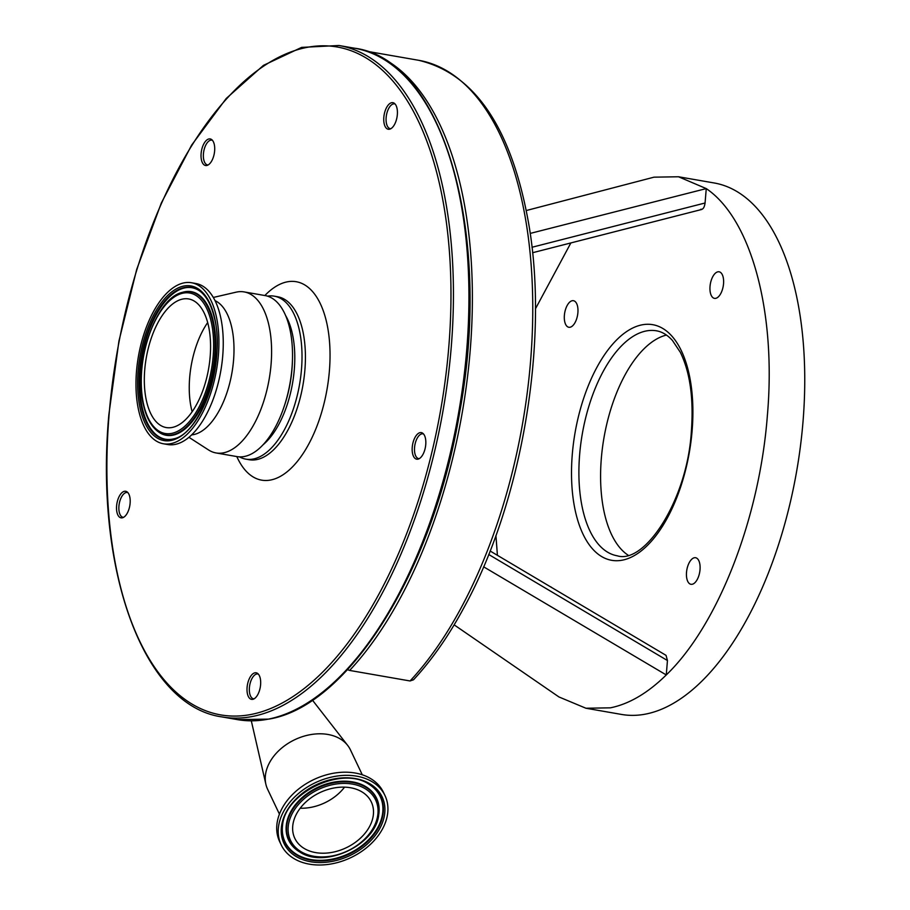 <?xml version="1.0" encoding="UTF-8"?>
<svg xmlns="http://www.w3.org/2000/svg" width="910" height="910" viewBox="0 0 910 910"><rect width="100%" height="100%" fill="white"/><g stroke="black" fill="none" stroke-linecap="round" stroke-linejoin="round"><path stroke-width="1.36" d="M497.417 555.316L495.927 535.524M454.147 624.851L558.933 696.946L585.904 708.23L621.541 714.441A269.735 130.767 -80.1 0 0 802.995 421.887A269.735 130.767 -80.1 0 0 714.145 182.967L678.507 176.768L654.017 177.166L526.298 210.529M531.986 247.27L705.068 202.998L706.262 188.597C751.376 219.128 776.469 312.369 767.357 415.677C759.497 518.745 718.001 625.193 666.268 674.947C647.784 693.079 629.151 704.033 610.394 707.832L585.904 708.23M710.028 286.423A13.491 6.541 99.9 0 1 719.093 271.794A13.491 6.541 99.9 0 1 723.541 283.738A13.491 6.541 99.9 0 1 714.464 298.366A13.491 6.541 99.9 0 1 710.028 286.423M564.382 315.326A13.491 6.541 99.9 0 1 573.448 300.698A13.491 6.541 99.9 0 1 577.895 312.642A13.491 6.541 99.9 0 1 568.818 327.27A13.491 6.541 99.9 0 1 564.382 315.326M550.55 586.791A13.491 6.541 99.9 0 1 551.574 587.394M686.515 572.356A13.491 6.541 99.9 0 1 695.593 557.728A13.491 6.541 99.9 0 1 700.029 569.671A13.491 6.541 99.9 0 1 690.952 584.3A13.491 6.541 99.9 0 1 686.515 572.356M666.438 335.062A114.194 55.362 -80.1 0 0 601.328 458.435A114.194 55.362 -80.1 0 0 628.093 555.18M374.886 54.577A339.874 164.778 99.9 0 1 400.821 597.085A339.874 164.778 99.9 0 1 349.633 670.431L410.057 680.964L413.527 679.77C431.943 659.943 448.903 635.624 464.407 606.799C522.26 501.296 549.208 340.818 528.699 223.746C511.693 128.219 474.997 73.733 418.623 60.287A339.874 164.778 -80.1 0 1 531.076 263.98A339.874 164.778 -80.1 0 1 461.256 607.618A339.874 164.778 -80.1 0 1 410.057 680.964M344.572 787.139A42.349 30.565 -25.4 0 1 300.198 808.228M370.325 800.129A42.349 30.565 -25.4 0 1 371.325 801.994A42.349 30.565 -25.4 0 1 347.506 847.13A42.349 30.565 -25.4 0 1 295.818 840.214A42.349 30.565 -25.4 0 1 294.817 838.349A42.349 30.565 -25.4 0 1 318.637 793.213A42.349 30.565 -25.4 0 1 370.325 800.129M279.438 814.143L267.608 789.254A45.853 33.09 -25.4 0 1 265.891 784.306A45.853 33.09 -25.4 0 1 294.829 739.682A45.853 33.09 -25.4 0 1 347.688 745.427A45.853 33.09 -25.4 0 1 349.36 747.872A45.853 33.09 -25.4 0 1 350.452 749.897L362.271 774.785M281.179 844.833L279.677 841.682A57.455 41.462 -25.4 0 1 311.993 780.45A57.455 41.462 -25.4 0 1 382.109 789.834A57.455 41.462 -25.4 0 1 383.474 792.371L384.964 795.511A57.455 41.462 -25.4 0 1 352.659 856.742A57.455 41.462 -25.4 0 1 282.532 847.369A57.455 41.462 -25.4 0 1 281.179 844.833A57.455 41.462 -25.4 0 1 313.495 783.601A57.455 41.462 -25.4 0 1 383.611 792.985A57.455 41.462 -25.4 0 1 384.964 795.511M705.068 202.998C704.385 207.594 702.964 209.675 700.791 209.232M535.421 308.865L570.854 242.97M490.103 550.982L666.04 655.359L667.451 660.535L488.715 554.486M483.608 566.793L666.268 674.947L667.451 660.535M530.2 233.415L706.262 188.597L678.507 176.768M349.633 670.431L347.449 669.68M267.483 296.148A82.719 40.108 99.9 0 1 274.24 296.159A82.719 40.108 99.9 0 1 301.483 369.426A82.719 40.108 99.9 0 1 245.848 459.14A82.719 40.108 99.9 0 1 239.478 456.865M285.592 315.497A75.53 36.616 99.9 0 1 292.11 332.605A75.53 36.616 99.9 0 1 294.305 369.517A75.53 36.616 99.9 0 1 263.058 444.785M417.906 459.163A13.491 6.541 -80.1 0 0 418.225 459.095A13.491 6.541 -80.1 0 0 425.436 447.026A13.491 6.541 -80.1 0 0 422.729 433.228A13.491 6.541 -80.1 0 0 420.09 432.637A13.491 6.541 -80.1 0 0 412.241 447.242A13.491 6.541 -80.1 0 0 417.906 459.163M423.514 433.956A12.592 6.108 -80.1 0 0 423.025 433.831A12.592 6.108 -80.1 0 0 421.887 433.842A12.592 6.108 -80.1 0 0 414.676 446.332A12.592 6.108 -80.1 0 0 418.702 458.629A12.592 6.108 -80.1 0 0 419.203 458.674M389.491 129.231A13.491 6.541 -80.1 0 0 389.81 129.152A13.491 6.541 -80.1 0 0 397.022 117.083A13.491 6.541 -80.1 0 0 394.314 103.285A13.491 6.541 -80.1 0 0 391.675 102.694A13.491 6.541 -80.1 0 0 383.827 117.299A13.491 6.541 -80.1 0 0 389.491 129.231M395.099 104.013A12.592 6.108 -80.1 0 0 394.61 103.888A12.592 6.108 -80.1 0 0 393.473 103.899A12.592 6.108 -80.1 0 0 386.261 116.389A12.592 6.108 -80.1 0 0 390.288 128.685A12.592 6.108 -80.1 0 0 390.788 128.731M206.786 165.483A13.491 6.541 -80.1 0 0 207.093 165.404A13.491 6.541 -80.1 0 0 214.316 153.335A13.491 6.541 -80.1 0 0 211.609 139.537A13.491 6.541 -80.1 0 0 208.959 138.946A13.491 6.541 -80.1 0 0 201.11 153.551A13.491 6.541 -80.1 0 0 206.786 165.483M212.394 140.265A12.592 6.108 -80.1 0 0 211.905 140.14A12.592 6.108 -80.1 0 0 210.756 140.163A12.592 6.108 -80.1 0 0 203.556 152.641A12.592 6.108 -80.1 0 0 207.582 164.938A12.592 6.108 -80.1 0 0 208.083 164.983M122.27 517.824A13.491 6.541 -80.1 0 0 122.588 517.756A13.491 6.541 -80.1 0 0 129.8 505.687A13.491 6.541 -80.1 0 0 127.093 491.889A13.491 6.541 -80.1 0 0 124.454 491.298A13.491 6.541 -80.1 0 0 116.605 505.903A13.491 6.541 -80.1 0 0 122.27 517.824M127.878 492.617A12.592 6.108 -80.1 0 0 127.4 492.492A12.592 6.108 -80.1 0 0 126.251 492.503A12.592 6.108 -80.1 0 0 119.051 504.993A12.592 6.108 -80.1 0 0 123.078 517.289A12.592 6.108 -80.1 0 0 123.578 517.335M260.601 684.73A13.491 6.541 -80.1 0 0 257.575 673.4A13.491 6.541 -80.1 0 0 247.088 687.414A13.491 6.541 -80.1 0 0 253.071 699.255A13.491 6.541 -80.1 0 0 260.601 684.73M258.36 674.128A12.592 6.108 -80.1 0 0 257.871 673.991A12.592 6.108 -80.1 0 0 249.408 687.653A12.592 6.108 -80.1 0 0 253.549 698.8A12.592 6.108 -80.1 0 0 254.061 698.846M192.135 411.764A65.281 31.645 99.9 0 1 191.566 409.489A65.281 31.645 99.9 0 1 207.673 322.584M208.254 324.859A65.281 31.645 99.9 0 1 201.235 394.701A65.281 31.645 99.9 0 1 166.234 427.563A65.281 31.645 99.9 0 1 146.635 401.651A65.281 31.645 99.9 0 1 153.654 331.809A65.281 31.645 99.9 0 1 188.643 298.946A65.281 31.645 99.9 0 1 208.254 324.859M138.866 411.331A81.729 39.619 99.9 0 1 147.659 323.892A81.729 39.619 99.9 0 1 191.475 282.737A81.729 39.619 99.9 0 1 216.023 315.178A81.729 39.619 99.9 0 1 207.23 402.629A81.729 39.619 99.9 0 1 163.413 443.773A81.729 39.619 99.9 0 1 138.866 411.331M191.475 282.737L195.809 283.499A81.729 39.619 99.9 0 1 220.356 315.941A81.729 39.619 99.9 0 1 211.564 403.38A81.729 39.619 99.9 0 1 167.747 444.535L163.413 443.773M215.044 300.653A68.694 33.306 99.9 0 1 231.561 326.633A68.694 33.306 99.9 0 1 225.68 396.248A68.694 33.306 99.9 0 1 191.657 434.889M213.315 297.456L236.02 292.19A81.729 39.619 99.9 0 1 244.153 291.917A81.729 39.619 99.9 0 1 268.7 324.358A81.729 39.619 99.9 0 1 259.907 411.809A81.729 39.619 99.9 0 1 216.091 452.952A81.729 39.619 99.9 0 1 208.538 449.95L188.95 437.312M244.153 291.917L265.083 295.568A81.729 39.619 99.9 0 1 289.63 328.01A81.729 39.619 99.9 0 1 292.451 360.098A81.729 39.619 99.9 0 1 284.602 405.132A81.729 39.619 99.9 0 1 237.021 456.604L216.091 452.952M292.451 360.098L292.394 361.85A75.53 36.616 99.9 0 1 285.149 403.471L284.602 405.132M579.636 454.659A114.194 55.362 -80.1 0 0 617.253 555.805C644.792 564.564 687.448 500.079 691.395 430.976C693.738 398.387 690.053 372.167 680.339 352.318L672.422 340.442C667.417 334.948 662.093 331.74 656.451 330.808A114.194 55.362 -80.1 0 0 579.636 454.659M692.123 430.612A119.585 57.978 99.9 0 1 622.531 560.128A119.585 57.978 99.9 0 1 572.288 454.386A119.585 57.978 99.9 0 1 641.88 324.87A119.585 57.978 99.9 0 1 692.123 430.612M291.632 842.467A47.115 34 -25.4 0 1 315.565 790.938A47.115 34 -25.4 0 1 374.51 797.877A47.115 34 -25.4 0 1 350.577 849.405A47.115 34 -25.4 0 1 291.632 842.467M378.753 814.495C376.16 844.764 324.927 869.107 299.822 852.01A48.446 34.955 -25.4 0 1 290.199 842.546A48.446 34.955 -25.4 0 1 314.814 789.55A48.446 34.955 -25.4 0 1 375.421 796.694A48.446 34.955 -25.4 0 1 378.753 814.495L378.822 814.063A48.719 35.16 -25.4 0 1 378.787 814.279M299.629 851.896A48.719 35.16 -25.4 0 1 299.435 851.783A48.719 35.16 -25.4 0 1 289.755 842.262A48.719 35.16 -25.4 0 1 314.519 788.97A48.719 35.16 -25.4 0 1 375.466 796.148A48.719 35.16 -25.4 0 1 378.822 814.063M368.686 784.09A52.7 38.038 -25.4 0 1 378.97 794.259A52.7 38.038 -25.4 0 1 352.193 851.908A52.7 38.038 -25.4 0 1 286.252 844.15A52.7 38.038 -25.4 0 1 282.601 824.995M379.402 794.544A52.973 38.231 -25.4 0 1 352.488 852.488A52.973 38.231 -25.4 0 1 286.206 844.685A52.973 38.231 -25.4 0 1 282.566 825.211C285.035 792.655 342.08 765.549 368.88 784.204A52.973 38.231 -25.4 0 1 379.402 794.544M285.308 845.879A54.304 39.187 -25.4 0 1 312.892 786.467A54.304 39.187 -25.4 0 1 380.835 794.476A54.304 39.187 -25.4 0 1 353.251 853.876A54.304 39.187 -25.4 0 1 285.308 845.879M274.24 296.159L277.641 296.751A82.719 40.108 99.9 0 1 304.884 370.017A82.719 40.108 99.9 0 1 249.238 459.732L245.848 459.14M264.867 295.522A100.703 48.822 99.9 0 1 329.386 370.927A100.703 48.822 99.9 0 1 290.131 469.173A100.703 48.822 99.9 0 1 236.805 456.558M109.098 414.641A338.975 164.335 -80.1 0 0 251.513 714.373A338.975 164.335 -80.1 0 0 448.766 347.245A338.975 164.335 -80.1 0 0 306.34 47.513A338.975 164.335 -80.1 0 0 109.098 414.641M221.983 716.921C144.076 706.114 94.572 571.548 108.847 414.767L118.926 341.102L136.716 269.36L161.343 202.953L191.657 145.077L226.226 98.485L263.445 65.372L301.631 47.388L338.975 45.5A340.772 165.21 99.9 0 1 451.224 347.336A340.772 165.21 99.9 0 1 221.983 716.921L237.476 719.628A340.772 165.21 -80.1 0 0 268.416 719.116A340.772 165.21 -80.1 0 0 466.716 350.031A340.772 165.21 -80.1 0 0 354.468 48.196C443.42 59.366 492.788 233.176 459.8 411.525C433.99 568.864 349.576 705.864 268.916 719.105L237.476 719.628M143.791 405.2A71.298 34.569 99.9 0 1 164.141 306.602A71.298 34.569 99.9 0 1 211.097 321.321A71.298 34.569 99.9 0 1 190.747 419.92A71.298 34.569 99.9 0 1 143.791 405.2M158.112 431.647C151.356 426.585 146.521 417.952 143.632 405.746C132.871 365.32 155.235 298.161 182.375 292.36A72.629 35.217 99.9 0 1 212.485 320.673A72.629 35.217 99.9 0 1 201.542 405.394A72.629 35.217 99.9 0 1 158.112 431.647L158.602 432A72.902 35.342 99.9 0 1 158.351 431.818M182.671 292.281A72.902 35.342 99.9 0 1 182.956 292.19A72.902 35.342 99.9 0 1 213.179 320.604A72.902 35.342 99.9 0 1 202.191 405.644A72.902 35.342 99.9 0 1 158.602 432M174.06 438.768A76.895 37.276 99.9 0 1 142.483 408.715A76.895 37.276 99.9 0 1 153.961 319.262A76.895 37.276 99.9 0 1 199.802 291.052M173.776 438.847A77.168 37.412 99.9 0 1 141.789 408.783A77.168 37.412 99.9 0 1 153.426 318.773A77.168 37.412 99.9 0 1 199.563 290.881C206.263 295.796 211.177 304.714 214.328 317.635C226.169 360.69 201.11 433.695 173.776 438.847M140.39 409.432A78.487 38.049 99.9 0 1 162.799 300.88A78.487 38.049 99.9 0 1 214.487 317.089A78.487 38.049 99.9 0 1 192.09 425.63A78.487 38.049 99.9 0 1 140.39 409.432M366.229 51.165L418.623 60.287M251.308 720.834L265.891 784.306M312.437 700.131L347.688 745.427M532.577 252.73L701.849 209.436M182.375 292.36L182.956 292.19M338.975 45.5L354.468 48.196"/></g></svg>
